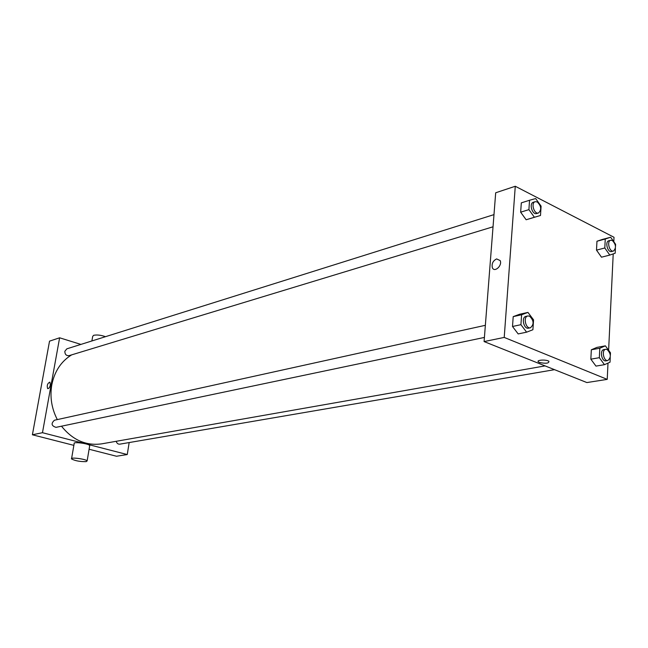 <?xml version="1.0" encoding="UTF-8"?>
<svg xmlns="http://www.w3.org/2000/svg" width="648" height="648" viewBox="0 0 648 648"><rect width="100%" height="100%" fill="white"/><g stroke="black" fill="none" stroke-linecap="round" stroke-linejoin="round"><path stroke-width="0.97" d="M129.171 442.56L127.259 454.548L116.478 456.241L89.1 449.25M73.864 445.362L32.4 434.776L49.532 341.148L59.616 337.794L80.911 344.412M50.374 384.92C49.71 387.528 48.803 388.76 47.652 388.606C46.721 385.495 47.466 383.333 49.888 382.109L50.374 384.92C49.71 387.528 48.803 388.76 47.652 388.606L47.652 388.606C46.721 385.495 47.466 383.333 49.888 382.109M127.259 454.548L42.468 432.702L32.4 434.776M42.468 432.702L59.616 337.794M493.031 226.8L69.053 355.655C66.266 355.841 64.865 354.383 64.841 351.273L66.874 348.818L493.987 214.626M485.36 325.312L54.473 420.22C50.9 423.476 51.403 425.849 55.979 427.356L484.412 337.43M554.542 369.668L119.799 444.164C117.985 444.277 116.802 443.321 116.243 441.296M57.316 419.596C51.613 408.54 49.766 396.973 51.783 384.888C54.513 371.353 61.139 361.349 71.653 354.869M545.081 365.893L101.752 443.84C86.119 446.01 72.706 440.13 61.495 426.198M71.596 458.5L74.18 443.564C72.495 441.466 88.8 443.54 89.724 445.549L89.651 446.01M91.895 340.953L92.68 336.434L93.644 335.3C97.038 334.635 100.991 335.097 105.494 336.685M86.176 461.635L87.132 460.922C86.176 459.027 69.814 456.937 71.523 458.93C75.079 460.825 79.963 461.724 86.176 461.635M539.387 362.443L540.392 362.775M608.002 363.099L607.225 379.372L586.877 382.563L484.088 341.577L495.688 192.78L515.273 186.26L614.012 237.281L613.802 241.728M607.225 379.372L504.217 337.422L484.088 341.577M504.217 337.422L515.273 186.26M496.635 258.908L500.175 260.585C502.556 265.534 494.424 272.938 492.367 267.737C491.508 263.744 492.934 260.804 496.635 258.908C492.934 260.804 491.508 263.752 492.367 267.737L492.367 267.737C494.424 272.938 502.556 265.534 500.175 260.585M595.974 366.104L590.838 359.17L591.332 349.782L596.921 347.393L591.332 349.782L590.838 359.17L595.974 366.104L604.471 364.678L599.335 357.688L599.805 348.235L605.386 345.838L610.473 352.804L610.359 355.234M540.489 215.484L526.135 219.753L520.652 212.188L521.316 202.864L520.652 212.188L526.135 219.753L534.398 217.258L528.906 209.636L529.554 200.256L535.669 198.572L541.104 206.169L540.489 215.484L534.398 217.258M613.219 253.894L608.618 350.268M518.165 333.923L512.503 326.487L513.208 316.629L519.542 314.28L513.208 316.629L512.503 326.487L518.165 333.923L526.605 332.173L520.927 324.68L521.616 314.758L527.95 312.401L533.563 319.869L532.907 329.727L526.605 332.173M601.482 257.191L596.5 250.136L596.962 241.234L602.381 239.444L596.962 241.234L596.5 250.136L601.482 257.191L609.792 255.077L604.803 247.973L605.256 239.015L610.667 237.225L615.6 244.312L615.511 246.272M539.411 362.451L538.593 362.03C535.41 360.013 546.175 359.227 548.897 361.292C549.05 363.398 545.891 363.779 539.411 362.451L538.593 362.03C535.41 360.013 546.175 359.227 548.897 361.292C549.05 363.39 545.891 363.779 539.411 362.451M615.406 248.451L615.179 253.214L609.792 255.077M610.691 240.262L608.837 240.756C604.706 241.566 607.581 252.833 611.591 251.521L613.454 251.043C616.451 248.014 616.086 244.49 612.336 240.489L610.691 240.262C606.56 241.072 609.444 252.356 613.454 251.043M604.803 247.973L596.5 250.136M605.256 239.015L596.962 241.234M610.667 237.225L602.381 239.444M610.246 357.526L610.027 362.192L604.471 364.678M605.742 349.288L603.847 349.628C599.432 350.131 601.66 361.876 605.977 360.855L607.881 360.523C611.356 357.34 611.088 353.654 607.095 349.466L605.742 349.288C601.336 349.79 603.572 361.552 607.881 360.523M599.335 357.688L590.838 359.17M599.805 348.235L591.332 349.782M605.386 345.838L596.921 347.393M535.199 201.682L533.353 202.257C528.792 203.383 532.275 215.185 536.674 213.532L538.529 212.973C541.744 209.741 541.315 206.056 537.249 201.925L535.199 201.682C530.639 202.808 534.13 214.618 538.529 212.973M528.906 209.636L520.652 212.188M529.554 200.256L521.316 202.864M532.227 217.971L526.135 219.753M527.853 315.957L525.965 316.37C521.049 317.139 523.754 329.484 528.549 328.163L530.445 327.767C534.219 324.373 533.92 320.501 529.554 316.151L527.853 315.957C522.936 316.726 525.65 329.087 530.445 327.767M520.927 324.68L512.503 326.487M521.616 314.758L513.208 316.629M527.95 312.401L519.542 314.28M87.132 460.922L89.724 445.549"/></g></svg>

